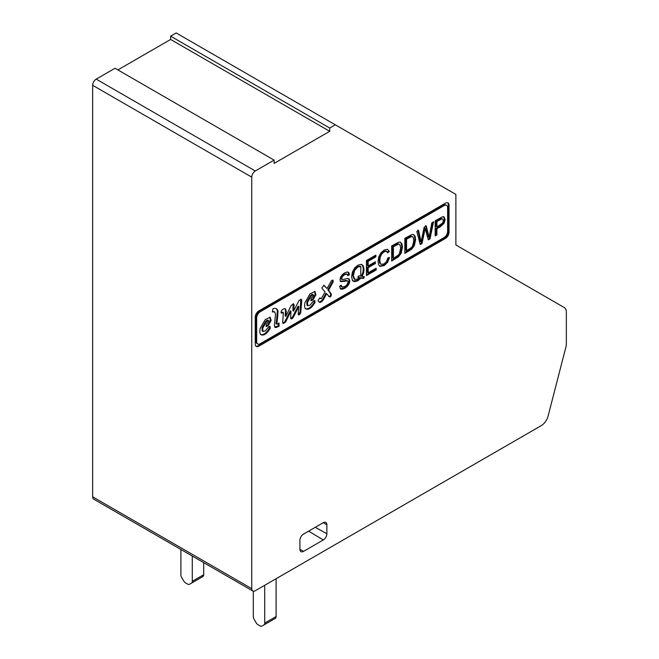 <?xml version="1.0" encoding="UTF-8"?>
<svg xmlns="http://www.w3.org/2000/svg" width="659" height="659" viewBox="0 0 659 659"><rect width="100%" height="100%" fill="white"/><g stroke="black" fill="none" stroke-linecap="round" stroke-linejoin="round"><path stroke-width="0.99" d="M436.892 227.009L442.634 222.981L443.334 220.543L442.914 219.167L441.827 218.912L436.892 221.613L436.892 227.009L436.184 226.597L436.184 221.202L436.892 221.613M406.554 250.659L411.364 247.603L412.534 246.145L413.836 240.584L413.16 237.331L412.526 236.754L411.529 236.573L406.554 239.135L406.554 250.659L405.845 250.247L405.845 238.723L406.554 239.135M393.398 258.254L398.209 255.198L399.379 253.74L400.68 248.179L400.013 244.926L399.379 244.349L398.374 244.168L393.398 246.73L393.398 258.254L392.69 257.842L392.69 246.318L393.398 246.73M358.29 276.113A8.995 5.19 -60 0 1 360.753 276.129L360.827 266.598L357.845 266.953L354.649 270.322L353.381 275.594L354.633 279.367L357.845 279.07L359.575 277.686A7.9 4.564 120 0 0 357.878 277.801L358.29 276.113M442.626 218.961L441.11 218.5L436.184 221.202M412.114 236.565L410.812 236.161L405.845 238.723M399 244.184L397.657 243.756L392.69 246.318M358.018 277.233A7.9 4.564 120 0 1 358.867 277.274L359.575 277.686M360.119 266.187L357.129 266.541L353.932 269.91L352.664 275.182L354.064 279.037M347.985 272.043L348.751 274.16L347.639 274.902M340.588 285.553L341.313 286.591M348.751 274.16L349.459 274.572L347.795 275.684L346.906 274.053L344.641 274.63L342.375 276.607L341.667 278.609L342.178 279.655L347.623 278.526L349.303 279.103L349.847 280.923L349.254 283.51L347.548 286.146L345.052 288.181L342.095 289.285L340.802 289.054L339.517 286.286L341.156 285.166L342.021 287.003L344.97 286.451L346.708 285.116L348.191 282.036L347.713 280.923L345.95 280.396L340.555 281.401M346.667 273.987L343.932 274.218L341.659 276.195L340.95 278.197L341.469 279.243M348.52 278.617L349.13 280.512L348.545 283.098L346.832 285.734L344.336 287.769L340.415 288.774M432.65 222.305L429.289 238.467L430.006 238.879L428.309 239.86A2959.231 1708.523 -60 0 1 425.17 228.442L424.454 228.03L421.307 243.08L420.047 243.805M429.289 238.467L428.111 239.151M425.541 225.584L428.416 236.878L429.133 237.289L431.818 222.791L433.556 221.778L430.006 238.879M417.872 230.016L420.384 241.515L421.093 241.927L424.174 227.198L426.249 225.996L429.133 237.289M269.556 326.287L269.547 327.77C266.376 333.223 263.328 335.423 260.387 334.36M267.908 320.735C268.139 319.689 267.414 319.87 265.75 321.287L262.035 327.721L262.224 331.082L262.941 331.493L265.338 330.925L268.707 326.691L270.009 326.329L270.264 328.182C267.093 333.635 264.037 335.835 261.104 334.772C259.794 333.915 259.506 331.749 260.239 328.281L265.248 319.607L270.19 317.243L271.129 320.505L268.361 325.488L266.236 326.551L266.376 324.343L268.617 321.147L267.505 320.068M269.803 317.094L270.412 320.093L267.645 325.076L265.997 326.172M278.296 323.388L278.362 325.777L274.679 327.111M276.022 308.61A8.806 5.083 -60 0 1 277.324 310.809A116.198 67.086 -60 0 1 276.03 323.734L276.739 324.146L278.988 323.05L279.078 326.189L276.31 327.49L274.984 327.375L274.408 325.093L275.536 314.269L274.729 311.946L272.332 311.921L273.024 308.725A8.806 5.083 -60 0 1 276.393 308.791A8.806 5.083 -60 0 1 278.04 311.221A116.198 67.086 -60 0 1 276.739 324.146M274.729 311.946L272.464 311.32M300.809 299.186L300.026 312.234L300.735 312.646C299.688 315.002 298.824 315.529 298.148 314.228L298.832 306.526L298.115 306.114L292.687 316.715L293.395 317.127C292.159 319.014 291.229 319.376 290.619 318.223L290.965 311.221L290.257 310.809L284.828 321.707L282.925 323.198M292.687 316.715L290.767 318.47M300.026 312.234L298.255 314.508M293.115 303.717L292.884 310.702L293.593 311.114L298.947 300.661L301.196 299.268L301.83 300.397L300.735 312.646M285.034 308.667L285.512 310.513L285.125 315.941L285.833 316.353L291.089 305.652L293.51 303.791L294.145 304.895L293.593 311.114M284.828 321.707L285.545 322.119L283.263 323.503L282.662 322.778L283.37 312.564L282.662 312.152L281.154 312.803M312.687 294.96C312.918 293.914 312.201 294.095 310.529 295.504L306.814 301.946L307.012 305.298L307.72 305.71L310.117 305.15L313.486 300.908L314.788 300.545L315.043 302.407C311.88 307.86 308.824 310.051 305.883 308.989C304.573 308.132 304.285 305.974 305.018 302.506L310.035 293.823L314.977 291.459L315.908 294.721L313.14 299.713L311.023 300.768L311.155 298.56L313.404 295.372L312.292 294.293M314.59 291.319L315.2 294.309L312.432 299.301L310.784 300.389M314.335 300.504L314.335 301.995C311.163 307.448 308.107 309.639 305.175 308.577M319.772 297.86L321.155 298.824L325.044 292.085L321.847 288.049L324.006 285.298L327.029 288.543L331.436 280.709L333.034 280.157L333.256 281.755L328.586 290.24L331.353 294.128C331.197 296.369 330.53 297.283 329.368 296.871L326.683 293.733L323.058 300.216A4.704 2.718 -60 0 1 319.516 302.366L317.959 300.669L319.944 297.827L321.155 298.824M326.683 293.733L325.974 293.321L322.342 299.804A4.704 2.718 -60 0 1 319.145 301.962M332.606 280.075L332.54 281.344L327.877 289.828L330.637 293.716C330.48 295.957 329.821 296.871 328.652 296.468M323.635 285.256L327.029 288.543M443.688 216.795L444.405 219.035L443.35 222.89L439.52 226.432L436.184 228.36L436.184 234.497L435.171 235.082M413.514 234.596L414.396 235.881L414.906 239.176L413.671 245.123L410.928 248.814L404.832 252.595M400.359 242.191L401.24 243.476L401.751 246.771L400.524 252.71L397.772 256.409L391.685 260.181M387.64 249.324L388.637 251.038L387.327 252.133M388.711 257.694L386.899 261.903L383.447 265.19L379.584 266.063M385.927 250.98L383.447 251.351L380.935 253.633L379.518 256.68L379.106 259.803L379.592 262.859L380.82 264.07M375.441 268.625L375.441 269.564L366.445 274.754M374.642 262.183L374.642 263.114L367.458 267.266L367.458 272.406L368.175 272.818L376.157 268.213L376.157 269.976L366.445 275.577L366.445 260.527L375.861 255.091L375.861 256.853L368.175 261.293L368.175 265.915L375.358 261.771L375.358 263.526L368.175 267.678L368.175 272.818M375.144 255.503L375.144 256.442L367.458 260.882L367.458 265.503L368.175 265.915M363.463 276.632L363.084 277.859A14.63 8.443 -60 0 1 360.275 277.628L357.079 280.413L353.109 281.096M361.84 264.547L362.582 265.437L363.34 269.012L362.854 272.628L361.371 276.055L362.079 276.467A14.597 8.427 120 0 0 364.32 276.574L363.793 278.271A14.63 8.443 -60 0 1 360.992 278.04L357.788 280.825L354.583 281.69L352.367 280.207L351.593 276.64L352.376 272.134L354.6 268.073L357.837 265.248L361.083 264.366L363.29 265.849L364.056 269.424L363.562 273.04L362.079 276.467M347.713 280.923L340.86 281.64L340.011 279.696L340.563 277.241L342.202 274.795L344.575 272.908L347.12 271.978L348.825 272.587L349.459 274.572M421.307 243.08L422.024 243.492L420.236 244.522L416.809 231.449L418.58 230.428L421.093 241.927M425.17 228.442L422.024 243.492M269.547 327.77L270.264 328.182M262.035 327.721L262.743 328.133L262.941 331.493M265.75 321.287L266.458 321.699L262.743 328.133M268.534 321.098L268.617 321.147C268.847 320.101 268.131 320.282 266.458 321.699M267.645 325.076L268.361 325.488M270.412 320.093L271.129 320.505M278.362 325.777L279.078 326.189M277.324 310.809L278.04 311.221M275.594 327.078L276.31 327.49M291.105 318.783L290.619 318.223M298.832 306.526L293.395 317.127M298.56 314.845L298.148 314.228M301.122 299.985L301.83 300.397M293.428 304.483L294.145 304.895M285.512 310.513L286.228 310.924L285.833 316.353M281.269 312.803L281.986 313.206C280.783 313.066 280.726 312.069 281.821 310.216L283.889 308.75L285.429 308.816L286.228 310.924M283.37 312.564L281.434 313.099M290.965 311.221L285.545 322.119M313.313 295.323L313.404 295.372C313.635 294.326 312.91 294.507 311.246 295.916L307.531 302.357L307.72 305.71M312.432 299.301L313.14 299.713M315.2 294.309L315.908 294.721M314.335 301.995L315.043 302.407M306.814 301.946L307.531 302.357M310.529 295.504L311.246 295.916M322.342 299.804L323.058 300.216M330.637 293.716L331.353 294.128M327.877 289.828L328.586 290.24M332.54 281.344L333.256 281.755M435.171 235.897L435.171 220.847L442.065 217.009L444.042 216.926L445.122 219.447L444.059 223.302L440.228 226.844L436.892 228.772L436.892 234.909L435.171 235.897M436.184 234.497L436.892 234.909M436.184 228.36L436.892 228.772M404.832 253.418L404.832 238.369L411.653 234.653L413.564 234.612L415.104 236.293L415.615 239.579L414.379 245.535L411.644 249.226L404.832 253.418M391.685 261.005L391.685 245.955L398.497 242.248L400.408 242.207L401.949 243.888L402.468 247.174L401.232 253.122L398.489 256.821L391.685 261.005M387.846 257.941L389.568 257.447L387.607 262.315L384.164 265.602L379.955 266.327L378.719 264.893L378.027 261.261L378.81 256.705L381.026 252.768L384.197 250.033L387.492 249.283L389.354 251.45L387.657 252.875L386.339 251.252L384.164 251.763L381.652 254.044L380.227 257.092L379.823 260.214L380.309 263.271L381.091 264.284L384.024 263.962L386.487 261.574L387.846 257.941M388.637 251.038L389.354 251.45M367.458 267.266L368.175 267.678M374.642 263.114L375.358 263.526M367.458 260.882L368.175 261.293M375.144 256.442L375.861 256.853M375.441 269.564L376.157 269.976M360.275 277.628L360.992 278.04M363.084 277.859L363.793 278.271M447.618 231.416L447.618 207.684A5.041 2.908 120 0 0 446.571 205.377A5.041 2.908 120 0 0 444.051 205.624L260.239 311.756A5.041 2.908 120 0 0 256.672 317.926L256.672 341.659A5.041 2.908 120 0 0 257.718 343.965A5.041 2.908 120 0 0 260.239 343.718L444.051 237.594A5.041 2.908 120 0 0 447.618 231.416M446.571 205.377L445.863 204.965A5.041 2.908 120 0 0 443.342 205.213L259.522 311.345A5.041 2.908 120 0 0 255.964 317.514L255.964 341.247A5.041 2.908 120 0 0 257.002 343.553L257.718 343.965M264.712 585.299L264.712 623.109L276.113 616.527L276.113 578.709M273.378 619.468A4.028 2.331 -120 0 0 273.386 619.468L263.872 624.954A4.028 2.331 -120 0 0 264.712 623.109M263.872 624.954L275.281 618.373A4.028 2.331 -120 0 0 276.113 616.527M253.303 591.172L253.303 616.527A4.028 2.331 -120 0 0 254.143 619.336L256.03 622.615A4.028 2.331 -120 0 0 258.048 624.748L259.967 625.852A4.028 2.331 -120 0 0 261.977 626.05L273.386 619.468L261.977 626.05M447.618 202.75A5.041 2.908 -60 0 1 448.326 204.809L448.326 231.828A5.041 2.908 -60 0 1 444.767 238.006L258.097 345.777A5.041 2.908 -60 0 1 255.964 346.189M303.486 551.385L323.297 539.943A5.041 2.908 120 0 0 326.864 533.774L326.864 524.721A5.041 2.908 120 0 0 325.793 522.398A5.041 2.908 120 0 0 323.297 522.661L303.486 534.103A5.041 2.908 120 0 0 299.919 540.281L299.919 549.334A5.041 2.908 120 0 0 300.932 551.616A5.041 2.908 120 0 0 303.486 551.385L299.919 549.26M445.476 238.418L258.814 346.189A5.041 2.908 -60 0 1 256.293 346.436A5.041 2.908 -60 0 1 255.247 344.13L255.247 317.103A5.041 2.908 -60 0 1 258.814 310.933L445.476 203.161A5.041 2.908 -60 0 1 447.996 202.906A5.041 2.908 -60 0 1 449.043 205.221L449.043 232.24A5.041 2.908 -60 0 1 445.476 238.418L444.767 238.006M335.283 124.798L176.192 32.95L170.623 36.163L329.714 128.011L335.283 124.798L455.88 194.43L455.88 244.967L564.269 307.547A10.083 5.824 120 0 1 566.353 312.16L566.353 343.899A10.083 5.824 120 0 1 565.957 346.848L548.066 416.191A10.083 5.824 120 0 1 541.344 425.582L255.297 590.728A5.041 2.908 120 0 1 252.784 590.983A5.041 2.908 120 0 1 251.738 588.668L251.738 177.147L92.647 85.299A5.041 2.908 -60 0 1 96.206 79.129L115.028 68.264L274.119 160.112L274.119 163.407L329.714 131.306L329.714 128.011M117.879 69.912L170.623 39.458L170.623 36.163M170.623 39.458L329.714 131.306M274.119 160.112L255.297 170.978A5.041 2.908 120 0 0 251.738 177.147M252.784 590.983L93.685 499.127A5.041 2.908 -60 0 1 92.647 496.82L92.647 85.299M192.288 556.056L192.288 581.304L203.697 574.714L203.697 562.638M180.887 549.474L180.887 574.714A4.028 2.331 -120 0 0 181.719 577.523L183.614 580.81A4.028 2.331 -120 0 0 185.632 582.935L187.543 584.039A4.028 2.331 -120 0 0 189.561 584.236L200.97 577.655A4.028 2.331 -120 0 0 200.97 577.655L191.456 583.149A4.028 2.331 -120 0 0 192.288 581.304M191.456 583.149L202.857 576.559A4.028 2.331 -120 0 0 203.697 574.714M189.561 584.236L200.97 577.655M443.342 205.213L444.051 205.624M259.522 311.345L260.239 311.756M255.964 317.514L256.672 317.926M255.964 341.247L256.672 341.659M323.297 539.943L308.593 531.154M326.864 533.774L315.257 527.307M326.864 524.721L323.239 522.702M258.097 345.777L258.814 346.189M448.326 231.828L449.043 232.24M448.326 204.809L449.043 205.221M255.297 170.978L96.206 79.129M251.738 588.668L92.647 496.82M412.501 236.787L411.793 236.375M399.354 244.382L398.646 243.97M360.844 266.565L360.135 266.162M354.756 279.474L354.04 279.07M347.079 274.235L346.37 273.823M342.161 279.655L341.453 279.243M340.827 289.013L340.11 288.601M342.046 286.97L341.337 286.558M340.868 281.624L340.151 281.212M444.026 216.943L443.318 216.531M413.885 234.818L413.177 234.406M400.73 242.405L400.021 242.001M386.644 251.384L385.935 250.972M381.116 264.243L380.408 263.831M353.455 281.269L352.746 280.858M362.244 264.753L361.527 264.35"/></g></svg>

